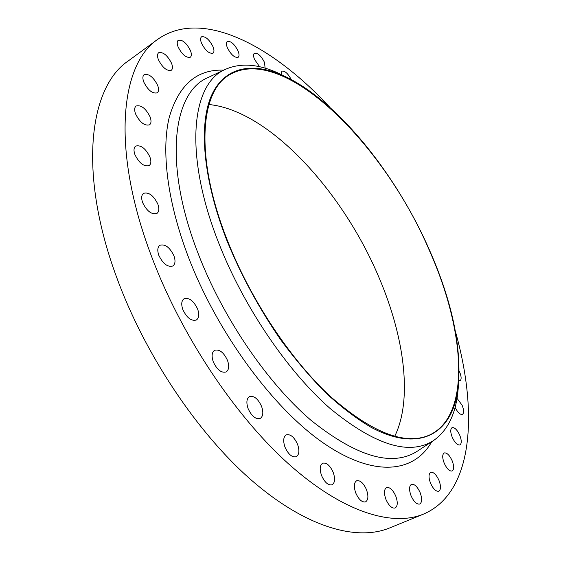 <?xml version="1.0" encoding="UTF-8"?>
<svg xmlns="http://www.w3.org/2000/svg" width="561" height="561" viewBox="0 0 561 561"><rect width="100%" height="100%" fill="white"/><g stroke="black" fill="none" stroke-linecap="round" stroke-linejoin="round"><path stroke-width="0.84" d="M452.103 460.63C449.473 455.083 446.844 452.517 444.221 452.944C442.208 454.396 442.222 457.839 444.249 463.274C446.893 468.849 449.515 471.429 452.131 471.009C454.165 469.529 454.151 466.072 452.103 460.63M459.732 435.175C457.145 429.761 454.599 427.251 452.103 427.643C450.266 428.99 450.315 432.229 452.264 437.363C454.866 442.797 457.404 445.322 459.901 444.936C461.752 443.555 461.696 440.301 459.732 435.175M455.083 407.307C457.643 412.433 460.083 414.803 462.39 414.418C464.094 413.134 464.003 410.077 462.124 405.252L457.026 398.303M458.912 380.807L460.02 380.744C461.591 379.545 461.479 376.676 459.69 372.132L459.27 371.221M291.243 79.55C287.933 73.435 284.82 70.637 281.895 71.163L281.215 74.48M265.101 68.183L264.54 62.46C261.089 55.791 257.709 52.727 254.392 53.253C253.249 54.221 253.292 56.268 254.512 59.396L259.631 66.759M238.095 51.03C234.477 44.046 230.873 40.855 227.296 41.465C226.111 42.468 226.132 44.55 227.345 47.699C230.992 54.719 234.589 57.916 238.145 57.299C239.344 56.282 239.33 54.193 238.095 51.03M213.033 46.731C209.239 39.41 205.41 36.107 201.546 36.816C200.298 37.875 200.291 40.006 201.511 43.211C205.333 50.567 209.162 53.884 212.998 53.169C214.26 52.103 214.274 49.95 213.033 46.731M190.438 50.532C186.469 42.881 182.409 39.466 178.244 40.294C176.918 41.423 176.876 43.632 178.11 46.935C182.108 54.627 186.168 58.056 190.305 57.222C191.652 56.079 191.694 53.849 190.438 50.532M171.54 63.246C167.423 55.28 163.132 51.773 158.665 52.727C157.234 53.94 157.15 56.268 158.412 59.711C162.557 67.713 166.848 71.233 171.287 70.279C172.739 69.045 172.823 66.703 171.54 63.246M157.648 85.349C153.419 77.116 148.924 73.547 144.17 74.634C142.606 75.952 142.473 78.421 143.784 82.053C148.048 90.328 152.536 93.918 157.255 92.824C158.854 91.492 158.987 89.003 157.648 85.349M150.075 116.828C145.776 108.392 141.127 104.781 136.127 106.001C134.388 107.431 134.205 110.082 135.58 113.953C139.906 122.431 144.549 126.064 149.514 124.844C151.288 123.392 151.47 120.72 150.075 116.828M149.899 156.933C145.594 148.377 140.853 144.766 135.678 146.091C133.742 147.648 133.497 150.516 134.949 154.689C139.282 163.279 144.016 166.912 149.156 165.593C151.133 164.015 151.379 161.126 149.899 156.933M157.823 204.078C153.588 195.523 148.84 191.939 143.581 193.328C141.414 195.011 141.106 198.117 142.655 202.647C146.919 211.238 151.666 214.849 156.891 213.468C159.1 211.763 159.408 208.629 157.823 204.078M173.952 255.83C169.836 247.394 165.165 243.867 159.941 245.248C157.536 247.057 157.164 250.423 158.826 255.346C162.963 263.824 167.627 267.38 172.823 266.005C175.277 264.168 175.649 260.781 173.952 255.83M197.633 309.069C193.692 300.85 189.183 297.4 184.099 298.725C181.476 300.633 181.049 304.251 182.837 309.588C186.792 317.849 191.301 321.32 196.35 320.008C199.022 318.073 199.45 314.426 197.633 309.069M227.486 360.344C223.755 352.42 219.463 349.068 214.632 350.288C211.827 352.259 211.371 356.109 213.278 361.824C217.03 369.783 221.307 373.163 226.118 371.957C228.972 369.951 229.428 366.081 227.486 360.344M261.552 406.325C258.025 398.745 254 395.498 249.477 396.585C246.567 398.583 246.118 402.602 248.123 408.639C251.665 416.248 255.69 419.523 260.185 418.457C263.144 416.423 263.6 412.377 261.552 406.325M297.54 444.256C294.209 437.047 290.451 433.912 286.278 434.852C283.34 436.837 282.926 440.96 285.023 447.222C288.368 454.459 292.12 457.622 296.271 456.696C299.251 454.669 299.672 450.525 297.54 444.256M333.164 472.271C330.008 465.42 326.509 462.397 322.68 463.211C319.805 465.146 319.447 469.298 321.607 475.658C324.77 482.53 328.262 485.574 332.077 484.781C334.994 482.804 335.352 478.631 333.164 472.271M366.41 489.501C363.402 482.986 360.148 480.076 356.635 480.77C353.886 482.628 353.605 486.731 355.793 493.07C358.802 499.613 362.062 502.544 365.555 501.864C368.346 499.963 368.626 495.84 366.41 489.501M395.729 495.987C392.847 489.774 389.797 486.969 386.571 487.565C383.99 489.339 383.794 493.329 385.975 499.542C388.864 505.777 391.915 508.603 395.126 508.014C397.742 506.204 397.938 502.2 395.729 495.987M438.926 480.23C436.234 474.501 433.499 471.871 430.715 472.341C428.52 473.898 428.471 477.544 430.568 483.28C433.267 489.031 436.009 491.674 438.779 491.219C441.002 489.627 441.051 485.966 438.926 480.23M420.084 492.495C417.307 486.541 414.432 483.827 411.444 484.353C409.053 486.022 408.934 489.851 411.094 495.854C413.871 501.829 416.753 504.556 419.726 504.044C422.145 502.34 422.265 498.491 420.084 492.495M208.98 104.521C269.462 110.475 343.458 192.241 379.348 278.375C404.362 337.196 412.791 399.509 394.706 436.346M227.317 240.283C195.144 159.058 199.709 93.175 228.145 75.63C282.141 41.114 384.755 144.584 429.796 251.419C464.873 330.177 471.71 415.596 429.361 435.119C404.993 445.651 371.992 432.769 330.359 396.466C290.591 359.727 250.465 299.399 227.317 240.283M430.077 251.44C452.636 303.122 461.983 348.823 458.127 388.528C452.51 432.517 420.995 454.038 370.968 427.251C356.551 418.702 341.628 407.377 326.214 393.275C310.745 377.693 295.647 359.966 280.914 340.078C259.105 308.522 241.069 275.248 226.791 240.255C202.886 179.001 198.629 124.612 211.455 95.594C224.484 66.654 252.141 61.878 282.905 75.469C336.944 99.669 396.606 174.443 430.077 251.44M458.533 385.134L457.65 394.194C454.873 415.967 446.71 431.5 433.162 440.799C409.088 455.848 374.692 445.034 329.973 408.359C287.239 370.905 243.278 306.131 218.524 242.492C183.391 153.349 191.666 83.449 225.298 69.41C240.304 62.727 257.815 63.891 277.828 72.916L286.005 76.899M455.462 331.614C478.302 412.707 473.4 492.86 423.478 514.114C392.146 527.045 342.427 512.158 288.319 463.667C234.358 415.175 180.474 334.139 151.049 255.094C110.945 148.637 120.489 64.031 157.739 39.326C201.953 7.896 272.842 45.63 330.015 107.502M423.478 514.114L389.622 527.957C356.936 541.435 306.159 527.578 251.861 480.56C197.724 433.541 144.57 354.342 116.33 276.461C77.818 171.596 89.451 86.857 128.238 60.953L157.739 39.326M225.298 69.41L207.773 77.67C172.781 92.327 163.097 163.349 198.082 253.376C222.724 317.652 267.232 382.805 310.85 420.168C356.537 456.703 391.908 467.124 416.963 451.416L417.812 450.862M431.732 441.738C414.46 472.523 374.685 478.14 323.942 443.386C273.382 408.801 217.072 332.666 188.103 256.286C167.164 201.154 161.231 150.418 169.205 117.452C178.693 84.893 196.869 69.122 223.748 70.146M458.127 388.528L457.65 394.194M433.162 440.799L417.826 450.855M282.905 75.469L277.828 72.916"/></g></svg>
